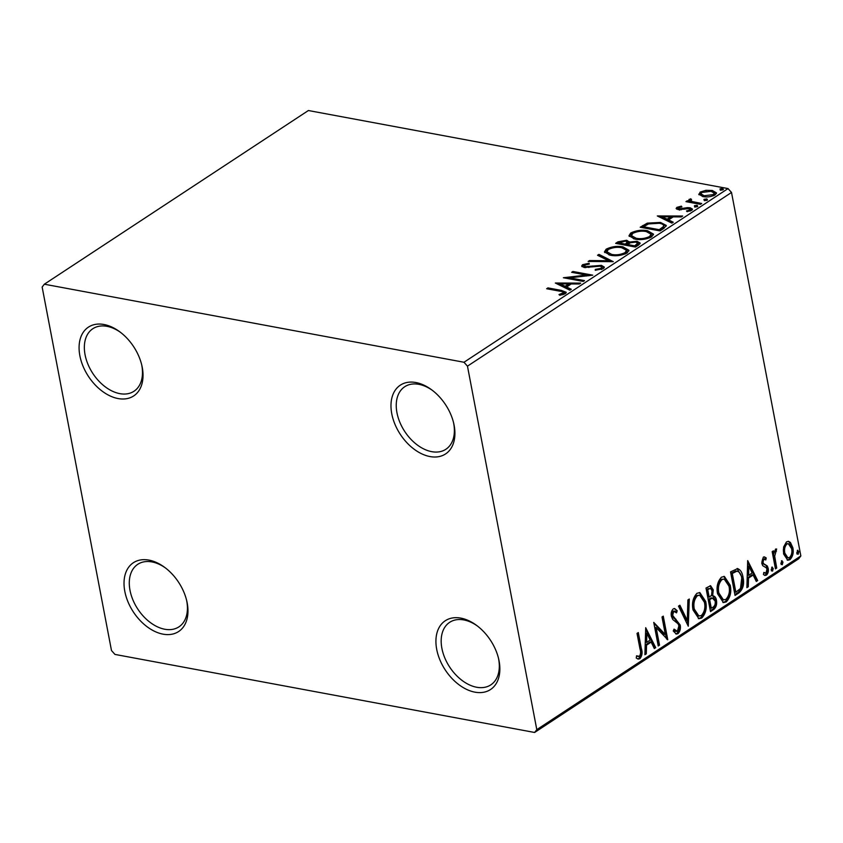 <?xml version="1.0" encoding="UTF-8"?>
<svg xmlns="http://www.w3.org/2000/svg" width="843" height="843" viewBox="0 0 843 843"><rect width="100%" height="100%" fill="white"/><g stroke="black" fill="none" stroke-linecap="round" stroke-linejoin="round"><path stroke-width="1.26" d="M436.706 649.342A41.17 27.05 -123.3 0 0 474.957 692.166A41.17 27.05 -123.3 0 0 499.077 660.944A41.17 27.05 -123.3 0 0 498.687 659.068A41.17 27.05 -123.3 0 0 476.485 625.316A41.17 27.05 -123.3 0 0 436.706 649.342M498.445 658.088A37.429 24.595 56.7 0 1 498.603 658.868A37.429 24.595 56.7 0 1 490.816 684.864A37.429 24.595 56.7 0 1 462.185 680.522A37.429 24.595 56.7 0 1 441.89 648.32A37.429 24.595 56.7 0 1 449.677 622.324A37.429 24.595 56.7 0 1 477.286 625.917M391.763 413.755A41.17 27.05 -123.3 0 0 430.014 456.569A41.17 27.05 -123.3 0 0 454.135 425.357A41.17 27.05 -123.3 0 0 453.745 423.471A41.17 27.05 -123.3 0 0 431.542 389.729A41.17 27.05 -123.3 0 0 391.763 413.755M453.502 422.491A37.429 24.595 56.7 0 1 453.66 423.27A37.429 24.595 56.7 0 1 445.873 449.277A37.429 24.595 56.7 0 1 417.243 444.935A37.429 24.595 56.7 0 1 396.958 412.733A37.429 24.595 56.7 0 1 404.735 386.726A37.429 24.595 56.7 0 1 432.343 390.33M79.864 355.735A41.17 27.05 -123.3 0 0 118.115 398.56A41.17 27.05 -123.3 0 0 142.246 367.348A41.17 27.05 -123.3 0 0 141.845 365.462A41.17 27.05 -123.3 0 0 119.653 331.71A41.17 27.05 -123.3 0 0 79.864 355.735M141.613 364.482A37.429 24.595 56.7 0 1 141.772 365.261A37.429 24.595 56.7 0 1 133.984 391.257A37.429 24.595 56.7 0 1 105.354 386.916A37.429 24.595 56.7 0 1 85.059 354.713A37.429 24.595 56.7 0 1 92.846 328.717A37.429 24.595 56.7 0 1 120.454 332.321M124.806 591.333A41.17 27.05 -123.3 0 0 163.057 634.157A41.17 27.05 -123.3 0 0 187.188 602.935A41.17 27.05 -123.3 0 0 186.788 601.048A41.17 27.05 -123.3 0 0 164.596 567.307A41.17 27.05 -123.3 0 0 124.806 591.333M186.556 600.079A37.429 24.595 56.7 0 1 186.714 600.859A37.429 24.595 56.7 0 1 178.927 626.855A37.429 24.595 56.7 0 1 150.296 622.513A37.429 24.595 56.7 0 1 130.001 590.311A37.429 24.595 56.7 0 1 137.788 564.304A37.429 24.595 56.7 0 1 165.397 567.908M700.08 192.12L700.333 193.468L699.047 194.817L700.08 192.12L705.886 190.318L712.272 190.465L716.476 192.889L715.085 194.912C711.092 196.819 707.045 197.378 702.967 196.588L698.721 194.153M690.733 199.77L692.061 201.53L701.713 203.5L700.449 204.333L685.939 201.635L687.214 200.803L689.342 201.192L688.583 200.265L690.628 198.758L691.566 199.443L690.385 200.402L690.638 201.74M678.752 207.652L679.479 208.822L687.498 207.631L690.164 207.778L692.482 209.117L691.671 210.318L687.098 211.667L686.487 210.94L689.753 210.076L688.963 208.621L678.278 209.675L676.139 208.474L676.887 207.378L681.397 206.145L681.903 206.872L678.752 207.652L678.657 209.528M689.943 211.098L690.217 209.38L690.459 210.919M663.862 228.39L660.037 230.919L640.185 227.22L647.329 223.132L660.512 222.436L666.286 225.439L663.862 228.39M635.485 247.062L615.643 243.364L617.972 241.836L626.697 240.244L629.373 242.046L637.045 241.277L640.111 243.026L638.794 244.892L635.485 247.062M629.352 241.741L629.573 243.09M613.272 261.667L588.14 261.456L589.52 260.55L608.593 260.708L597.539 255.271L598.93 254.365L613.272 261.667M584.494 280.593L583.23 281.436L563.377 277.737L586.433 275.071L571.628 272.31L572.903 271.478L592.745 275.166L569.731 277.853L584.494 280.593M563.451 294.502L563.229 293.301C563.809 292.089 562.681 291.393 559.868 291.193L546.664 288.738L547.939 287.895L561.343 290.392L566.243 292.289L565.274 293.67L559.868 295.292L558.983 294.586L563.693 292.563L563.798 294.386M463.987 362.258L44.342 284.207L42.15 287.052L111.487 650.533L114.964 654.421L534.61 732.472L536.801 729.638L467.465 366.157L463.987 362.258L728.036 188.579L308.39 110.528L44.342 284.207M555.337 283.027L580.69 283.1L579.31 284.007L571.248 283.943L566.612 286.989L571.28 289.286L569.9 290.203L555.337 283.027M584.557 265.102L585.4 266.662L601.428 265.355L604.336 267.115L603.314 268.654L595.263 270.287L595.295 269.412L601.185 268.327L601.902 267.21L600.132 266.188L584.22 267.516L581.649 266.082L582.534 264.713L589.078 263.237L589.31 264.122L584.557 265.102L584.494 267.558M610.416 255.25L604.442 251.899L606.17 249.17C611.755 246.525 617.371 245.756 623.019 246.883L628.92 250.266L627.129 252.984C621.586 255.587 616.012 256.335 610.416 255.25M634.958 239.106L628.983 235.755L630.712 233.026C636.296 230.381 641.913 229.612 647.561 230.74L653.473 234.122L651.671 236.841C646.128 239.444 640.554 240.192 634.958 239.106M657.319 215.945L682.672 216.019L681.292 216.936L673.23 216.862L668.594 219.918L673.262 222.215L671.882 223.121L657.319 215.945M695.022 206.714L694.432 205.713L697.14 205.323L697.741 206.324L695.022 206.714L694.432 205.713L694.6 206.609M697.372 206.514L697.14 205.323L697.741 206.324M704.759 200.318L704.158 199.306L706.877 198.927L707.467 199.928L704.759 200.318M703.852 199.78L704.158 199.306L704.326 200.202M707.098 200.118L706.877 198.927L707.467 199.928M720.628 189.875L720.027 188.874L722.746 188.484L723.336 189.485L720.628 189.875L720.027 188.874L720.196 189.77M722.967 189.675L722.746 188.484L723.336 189.485M783.621 546.991L786.498 541.88L788.595 541.364L790.46 542.47L792.863 547.781C793.821 552.639 792.841 556.622 789.902 559.71L787.731 560.237L783.558 553.904L783.621 546.991M775.455 568.867L772.167 551.649L773.442 550.816L773.927 553.356L775.592 549.067L776.666 549.014L774.685 556.211L776.719 568.034L775.455 568.867M763.315 557.139L764.453 556.896L766.234 557.971L765.771 559.942L763.8 559.204L763.01 562.323L763.61 563.682L767.288 565.98L768.215 568.372C768.753 571.132 768.173 573.377 766.487 575.105L764.928 575.453L763.431 574.494L763.853 572.418L765.939 573.082L766.961 569.299L766.35 567.855L762.673 565.632L761.756 563.24L763.315 557.139M762.662 558.993L764.475 559.067L762.662 558.993L761.882 562.112L763.01 562.323M763.737 572.987L765.939 573.082M737.14 568.509C740.323 569.404 742.272 572.334 743.01 577.286C744.495 583.967 743.115 589.173 738.879 592.924L735.043 595.453L730.544 571.891L737.709 568.572M710.048 585.748L712.124 589.626L711.524 595.653L712.662 595.864C714.643 595.917 715.897 597.35 716.413 600.174C717.14 604.073 716.265 607.16 713.8 609.426L710.501 611.596L706.002 588.035L710.596 585.737L713.252 589.837L712.662 595.864L713.42 595.917M688.278 626.212L678.499 606.128L679.88 605.221L687.298 620.448L687.909 599.942L689.289 599.025L688.278 626.212M659.511 645.137L658.235 645.97L653.746 622.408L665.348 634.547L661.997 616.981L663.262 616.149L667.761 639.711L656.16 627.603L659.511 645.137L658.077 645.116M640.016 649.078L637.023 633.409L638.299 632.566L641.333 648.478C642.661 652.419 642.176 655.833 639.89 658.72L638.204 659.089L636.254 658.046L636.549 655.812L639.415 656.307C640.754 654.126 640.954 651.713 640.016 649.078M636.518 656.086L638.52 656.518M536.801 729.638L800.85 555.948L731.513 192.467L467.465 366.157M645.706 627.698L655.696 647.635L654.316 648.552L651.175 642.113L646.549 645.158L646.286 653.831L644.906 654.737L645.706 627.698M677.93 633.694L676.339 634.073L673.241 630.985L674.042 629.11L677.382 631.344L678.921 625.833L678.067 623.788L672.725 619.468L671.397 616.307C670.786 613.272 671.418 610.785 673.294 608.867L674.685 608.562L677.235 610.764L676.529 612.861L673.736 611.301L672.64 615.379L680.196 625.032C680.849 628.572 680.09 631.47 677.93 633.694L675.749 633.883M673.652 630.027L675.317 631.333L677.382 631.344M672.598 611.091L674.59 611.101L672.598 611.091L671.513 615.169L672.64 615.379M693.041 609.942C691.66 603.282 692.957 597.74 696.919 593.324L699.859 592.597L705.707 601.47C707.077 608.151 705.749 613.672 701.745 618.035L698.889 618.72L693.041 609.942M717.583 593.799C716.202 587.139 717.498 581.596 721.471 577.181L724.4 576.454L730.249 585.327C731.619 592.007 730.301 597.529 726.287 601.891L723.431 602.576L717.583 593.799M747.688 560.616L757.678 580.564L756.297 581.47L753.157 575.031L748.531 578.077L748.268 586.749L746.887 587.655L747.688 560.616M771.798 567.191L773.231 568.456L772.546 571.122L771.113 569.847L772.283 567.076M781.535 560.795L782.968 562.06L782.283 564.715L780.85 563.451L782.019 560.669M797.404 550.353L798.837 551.617L798.152 554.283L796.719 553.008L797.889 550.237M800.85 555.948L798.658 558.793L534.61 732.472M728.036 188.579L731.513 192.467M637.329 633.209L640.195 648.267C641.523 652.208 641.038 655.622 638.752 658.509L639.89 658.72M638.752 658.509L637.624 658.91M637.16 656.265L638.14 656.444M645.664 629.152L654.568 647.424L655.696 647.635M654.568 647.424L653.968 647.824M646.549 645.158L645.411 644.948L650.048 641.902L651.175 642.113M645.411 644.948L645.158 653.62L646.286 653.831M646.887 633.314L645.759 633.104L645.496 642.176L646.623 642.387L650.174 640.048L646.887 633.314L646.623 642.387M653.873 623.114L664.21 634.336L665.348 634.547M662.292 616.791L666.497 638.836M667.203 639.605L667.761 639.711M658.372 644.927L655.032 627.392L656.16 627.603M674.105 608.541L677.235 610.764M676.107 610.553L675.675 611.828M671.513 615.169L672.851 617.708L673.989 617.919M672.851 617.708L676.002 619.226M674.874 619.015L679.068 624.821L680.196 625.032M679.068 624.821C679.721 628.362 678.963 631.259 676.792 633.483M679.1 605.727L686.17 620.237L687.298 620.448M688.13 599.794L687.403 624.4M699.3 592.545L704.579 601.259L705.707 601.47M704.579 601.259C705.939 607.94 704.622 613.462 700.617 617.824L701.745 618.035M700.617 617.824L698.32 618.572M699.679 595.211L696.307 595.495C693.104 599.067 692.061 603.535 693.167 608.888L697.867 615.97L701.239 615.643C704.495 612.134 705.559 607.687 704.442 602.302L699.679 595.211L697.435 595.706C694.242 599.278 693.199 603.746 694.305 609.099L699.005 616.18M696.307 595.495L697.435 595.706M693.167 608.888L694.305 609.099M712.124 589.626L713.252 589.837M712.841 595.864L715.285 599.963L716.413 600.174M715.285 599.963C716.013 603.862 715.138 606.949 712.662 609.215L713.8 609.426M712.662 609.215L710.333 610.743M711.218 597.898L713.052 598.098L711.218 597.898L708.499 599.373L710.175 608.13L712.756 607.392C714.78 606.106 715.581 603.978 715.149 601.006L712.346 598.109L709.637 599.584L711.302 608.34M710.501 588.319L706.603 589.405L708.036 596.96L709.827 596.739C711.724 595.506 712.451 593.504 711.987 590.711L710.501 588.319L707.73 589.615L709.174 597.171M707.92 588.54L709.047 588.751M706.603 589.405L707.73 589.615M708.499 599.373L709.637 599.584M723.842 576.401L729.121 585.116L730.249 585.327M729.121 585.116C730.481 591.797 729.163 597.318 725.159 601.681L726.287 601.891M725.159 601.681L722.862 602.429M724.221 579.067L720.849 579.352C717.646 582.924 716.603 587.392 717.709 592.734L722.409 599.826L725.781 599.499C729.037 595.99 730.101 591.544 728.984 586.159L724.221 579.067L721.987 579.562C718.784 583.135 717.741 587.603 718.847 592.956L723.547 600.037M720.849 579.352L721.987 579.562M717.709 592.734L718.847 592.956M737.109 568.519L741.872 577.076C743.357 583.756 741.977 588.962 737.741 592.713L738.879 592.924M737.741 592.713L734.875 594.6M741.872 577.076L743.01 577.286M735.76 570.974L737.53 571.227L735.76 570.974L731.144 573.261L734.717 591.986L735.855 592.197L740.491 588.467L741.735 578.119C741.145 574.041 739.532 571.733 736.887 571.185L732.282 573.472L735.855 592.197M731.144 573.261L732.282 573.472M747.646 562.07L756.55 580.353L757.678 580.564M756.55 580.353L755.95 580.743M748.531 578.077L747.393 577.866L752.03 574.821L753.157 575.031M747.393 577.866L747.14 586.538L748.268 586.749M748.869 566.233L747.741 566.022L747.478 575.095L748.605 575.305L752.156 572.977L748.869 566.233L748.605 575.305M763.916 556.896L766.234 557.971M765.096 557.76L764.77 559.162M761.882 562.112L762.483 563.472L763.61 563.682M762.483 563.472L767.288 565.98M766.161 565.769L767.077 568.161L768.215 568.372M767.077 568.161C767.625 570.922 767.046 573.166 765.349 574.894L766.487 575.105M765.349 574.894L764.369 575.263M771.703 567.265L772.093 568.245L773.231 568.456M772.093 568.245L771.419 570.911M772.462 551.459L772.789 553.145L773.927 553.356M775.497 549.13L775.275 551.037L776.414 551.248M773.653 553.303L773.558 556.001L774.685 556.211M773.558 556.001L775.592 567.824L776.719 568.034M781.44 560.869L781.83 561.849L782.968 562.06M781.83 561.849L781.145 564.504M788.036 541.332L790.46 542.47M789.333 542.26L791.725 547.571L792.863 547.781M791.725 547.571C792.694 552.428 791.703 556.412 788.763 559.499L789.902 559.71M788.763 559.499L787.183 560.068M788.342 543.661L785.771 543.788C783.632 546.222 782.936 549.257 783.695 552.871L786.835 557.739L789.491 557.592C791.651 555.221 792.346 552.239 791.598 548.635L788.342 543.661L786.898 543.998C784.759 546.433 784.074 549.467 784.822 553.082L787.973 557.95M785.771 543.788L786.898 543.998M783.695 552.871L784.822 553.082M797.309 550.426L797.699 551.406L798.837 551.617M797.699 551.406L797.014 554.072M548.15 289.012L547.939 287.895M563.303 292.078L566.043 292.995M562.302 294.818L562.102 293.796M557.824 284.249L560.31 284.27M568.751 284.344L570.616 284.365M570.226 289.992L566.875 288.338L566.612 286.989M560.226 283.849L560.49 285.197L565.379 287.6L568.93 285.271L568.677 283.922L560.226 283.849L565.126 286.262L568.677 283.922M565.379 287.6L565.126 286.262M567.529 278.517L569.815 278.264M586.612 275.998L586.433 275.071M573.114 272.584L572.903 271.478M586.475 275.303L588.888 275.756M569.942 278.959L569.731 277.853M595.453 270.276L595.295 269.412M601.407 269.507L601.185 268.327M601.839 269.36L601.902 267.21M582.081 266.704L582.798 266.061L582.534 264.713M582.798 266.061L584.188 265.408M589.246 264.122L589.078 263.237M585.6 267.684L585.4 266.662M588.909 267.526L588.741 266.63M592.46 266.904L592.281 265.977M601.48 266.673L601.428 265.355M601.681 266.704L604.21 267.779M589.689 261.467L589.52 260.55M608.762 261.636L608.593 260.708M598.857 255.914L598.93 254.365M599.183 255.703L611.259 261.657M604.705 252.563L606.423 250.519L606.17 249.17M606.423 250.519L608.151 249.581M623.24 248.063L623.019 246.883M624.431 248.474L628.91 250.929M625.443 253.891L626.76 251.678L626.497 250.329L621.744 247.716C617.266 246.83 612.766 247.431 608.256 249.507L606.897 251.762L611.681 254.407C616.138 255.292 620.596 254.702 625.053 252.637L626.497 250.329M606.897 251.762L607.15 253.111L609.236 254.997M625.306 253.954L625.053 252.637M611.881 255.471L611.681 254.407M617.434 243.701L620.037 242.194M626.886 241.583L626.697 240.244M626.95 241.593L629.626 243.395M637.171 242.605L637.045 241.277M637.308 242.626L639.995 243.732M635.253 247.01L637.94 244.565L637.677 243.216L635.78 242.11L630.237 242.763L627.34 244.47L634.726 245.84L637.677 243.216M625.833 245.26L627.603 243.49L627.35 242.141L625.464 241.087L618.952 242.91L625.306 244.091L627.35 242.141M619.162 244.017L618.952 242.91M626.212 245.018L625.959 243.669M625.517 245.208L625.306 244.091M627.561 245.587L627.34 244.47M636.433 246.24L636.17 244.892M634.937 246.957L634.726 245.84M629.247 236.419L630.964 234.375L630.712 233.026M630.964 234.375L632.693 233.437M647.782 231.92L647.561 230.74M648.973 232.331L653.462 234.786M649.985 237.747L651.302 235.534L651.049 234.185L646.286 231.572C641.808 230.687 637.319 231.288 632.798 233.363L631.439 235.618L636.223 238.263C640.68 239.149 645.137 238.558 649.595 236.493L651.049 234.185M631.439 235.618L631.692 236.967L633.778 238.854M649.848 237.81L649.595 236.493M636.423 239.328L636.223 238.263M641.976 227.557L646.307 224.997M647.561 224.343L647.329 223.132M660.743 223.606L660.512 222.436M662.029 224.048L666.223 226.124M663.778 227.821L663.525 226.472C663.936 224.807 662.503 223.743 659.237 223.269L648.53 223.922L643.494 226.767L659.268 229.696L663.525 226.472L663.778 227.821L660.891 230.15L660.627 228.801M659.795 230.866L660.891 230.15M643.704 227.873L643.494 226.767M659.479 230.813L659.268 229.696M659.806 217.178L662.292 217.199M670.733 217.262L672.598 217.283M672.198 222.91L668.857 221.256L668.594 219.918M662.208 216.777L662.472 218.116L667.361 220.529L670.912 218.189L670.659 216.841L662.208 216.777L667.108 219.18L670.659 216.841M667.361 220.529L667.108 219.18M676.655 209.117L676.887 207.378M677.15 208.716L678.404 208.158M681.544 206.914L681.397 206.145M679.005 209.001L679.732 210.17M679.669 209.833L679.479 208.822M681.27 209.791L681.091 208.864M687.677 208.537L687.498 207.631M690.017 209.053L690.164 207.778M690.417 209.117L692.272 209.802M694.685 207.062L697.393 206.672M687.424 201.909L687.214 200.803M689.553 202.309L689.342 201.192M689.047 200.961L689.163 199.296M689.416 200.645L690.881 200.107M690.807 199.728L690.628 198.758M690.997 201.119L692.314 202.878M692.303 202.815L692.061 201.53M704.421 200.655L707.129 200.265M700.333 193.468L701.271 192.942M706.055 191.182L705.886 190.318M712.504 191.698L712.272 190.465M713.041 191.919L716.402 193.563M714.158 195.439L714.263 193.1L711.018 191.308L701.85 192.457L700.944 193.879L704.242 195.755L713.304 194.585L714.263 193.1M700.944 193.879L702.43 196.482M713.526 195.724L713.304 194.585M704.442 196.798L704.242 195.755M720.291 190.223L722.999 189.833M640.195 648.267L641.333 648.478M709.142 598.952L710.28 599.162M731.977 572.713L733.115 572.924M764.085 564.41L765.223 564.62M774.485 562.039L775.623 562.249M561.554 291.53L561.343 290.392M618.235 243.174L617.972 241.836M642.946 226.925L642.682 225.576M684.042 209.275L683.863 208.316M697.056 203.7L696.834 202.594"/></g></svg>
